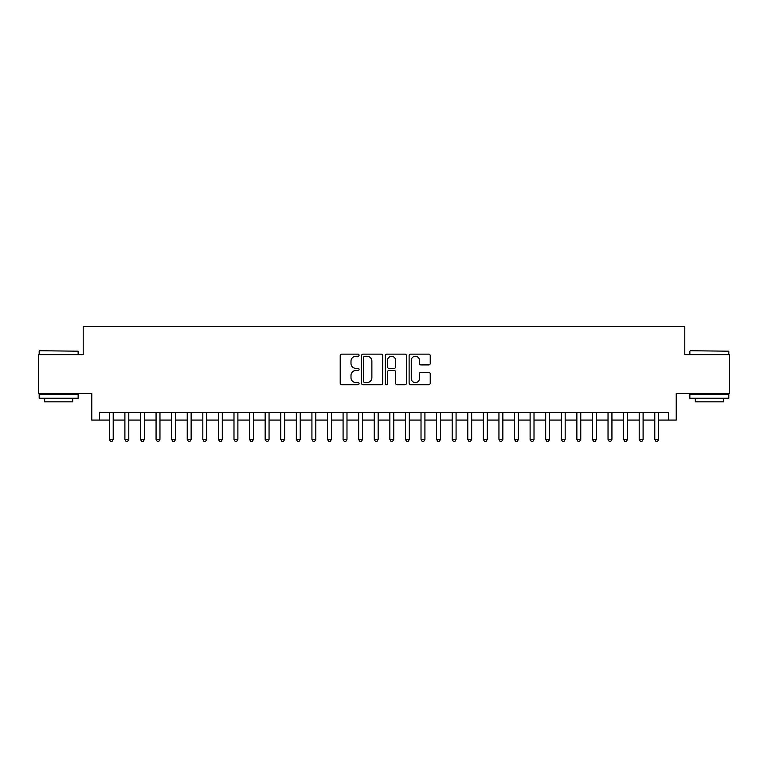 <?xml version="1.0" encoding="UTF-8"?>
<svg xmlns="http://www.w3.org/2000/svg" width="768" height="768" viewBox="0 0 768 768"><rect width="100%" height="100%" fill="white"/><g stroke="black" fill="none" stroke-linecap="round" stroke-linejoin="round"><path stroke-width="1.15" d="M359.069 355.2A1.075 1.075 0 0 0 357.994 354.134L341.741 354.134A1.526 1.526 0 0 0 340.214 355.661L340.214 383.194A1.526 1.526 0 0 0 341.741 384.73L357.994 384.73A1.075 1.075 0 0 0 359.069 383.654A1.075 1.075 0 0 0 357.994 382.589L355.891 382.589A4.896 4.896 0 0 1 350.995 377.693L350.995 375.398A4.896 4.896 0 0 1 355.891 370.502L357.994 370.502A1.075 1.075 0 0 0 359.069 369.427A1.075 1.075 0 0 0 357.994 368.362L355.891 368.362A4.896 4.896 0 0 1 350.995 363.466L350.995 361.171A4.896 4.896 0 0 1 355.891 356.275L357.994 356.275A1.075 1.075 0 0 0 359.069 355.2M428.707 364.915A1.526 1.526 0 0 0 430.234 363.389L430.234 355.661A1.526 1.526 0 0 0 428.707 354.134L410.659 354.134A1.526 1.526 0 0 0 409.123 355.661L409.123 383.194A1.526 1.526 0 0 0 410.659 384.73L428.707 384.73A1.526 1.526 0 0 0 430.234 383.194L430.234 373.862A1.526 1.526 0 0 0 428.707 372.336L420.979 372.336A1.526 1.526 0 0 0 419.453 373.862L419.453 378.49A4.09 4.09 0 0 1 415.363 382.589A4.09 4.09 0 0 1 411.264 378.49L411.264 360.365A4.09 4.09 0 0 1 415.363 356.275A4.09 4.09 0 0 1 419.453 360.365L419.453 363.389A1.526 1.526 0 0 0 420.979 364.915L428.707 364.915M99.571 420.077L99.571 412.291L668.429 412.291L668.429 420.077L676.224 420.077L676.224 393.581L729.6 393.581L729.6 354.624L684.797 354.624L684.797 326.573L83.203 326.573L83.203 354.624L38.4 354.624L38.4 393.581L91.776 393.581L91.776 420.077L109.315 420.077M382.666 355.661A1.526 1.526 0 0 0 381.13 354.134L363.082 354.134A1.526 1.526 0 0 0 361.555 355.661L361.555 383.194A1.526 1.526 0 0 0 363.082 384.73L381.13 384.73A1.526 1.526 0 0 0 382.666 383.194L382.666 355.661M386.87 354.134L404.918 354.134A1.526 1.526 0 0 1 406.445 355.661L406.445 383.194A1.526 1.526 0 0 1 404.918 384.73L397.19 384.73A1.526 1.526 0 0 1 395.664 383.194L395.664 372.029A1.526 1.526 0 0 0 394.138 370.502L389.011 370.502A1.526 1.526 0 0 0 387.485 372.029L387.485 383.654A1.075 1.075 0 0 1 386.41 384.73A1.075 1.075 0 0 1 385.334 383.654L385.334 355.661A1.526 1.526 0 0 1 386.87 354.134M113.213 420.077L124.896 420.077M128.794 420.077L140.486 420.077M144.374 420.077L156.067 420.077M159.965 420.077L171.648 420.077M175.546 420.077L187.238 420.077M191.136 420.077L202.819 420.077M206.717 420.077L218.41 420.077M222.307 420.077L233.99 420.077M237.888 420.077L249.581 420.077M253.478 420.077L265.162 420.077M269.059 420.077L280.752 420.077M284.65 420.077L296.333 420.077M300.23 420.077L311.923 420.077M315.811 420.077L327.504 420.077M331.402 420.077L343.085 420.077M346.982 420.077L358.675 420.077M362.573 420.077L374.256 420.077M378.154 420.077L389.846 420.077M393.744 420.077L405.427 420.077M409.325 420.077L421.018 420.077M424.915 420.077L436.598 420.077M440.496 420.077L452.189 420.077M456.077 420.077L467.77 420.077M471.667 420.077L483.35 420.077M487.248 420.077L498.941 420.077M502.838 420.077L514.522 420.077M518.419 420.077L530.112 420.077M534.01 420.077L545.693 420.077M549.59 420.077L561.283 420.077M565.181 420.077L576.864 420.077M580.762 420.077L592.454 420.077M596.352 420.077L608.035 420.077M611.933 420.077L623.626 420.077M627.514 420.077L639.206 420.077M643.104 420.077L654.787 420.077M658.685 420.077L668.429 420.077M364.762 356.275A1.075 1.075 0 0 0 363.696 357.341L363.696 381.514A1.075 1.075 0 0 0 364.762 382.589L366.979 382.589A4.896 4.896 0 0 0 371.875 377.693L371.875 361.171A4.896 4.896 0 0 0 366.979 356.275L364.762 356.275M395.664 360.442A4.09 4.09 0 0 0 391.574 356.352A4.09 4.09 0 0 0 387.485 360.442L387.485 366.826A1.526 1.526 0 0 0 389.011 368.362L394.138 368.362A1.526 1.526 0 0 0 395.664 366.826L395.664 360.442M113.213 412.291L113.213 439.402L109.315 439.402L109.315 412.291M113.213 439.402L112.042 441.427L110.477 441.427L109.315 439.402M39.648 350.726L78.144 351.197L39.648 350.726M58.656 398.256L39.178 398.256L39.178 394.368L78.144 394.368L78.144 398.256L58.656 398.256M72.691 398.256L72.691 401.846L44.63 401.846L44.63 398.256M690.326 350.726L728.822 351.197L690.326 350.726M709.344 398.256L689.856 398.256L689.856 394.368L728.822 394.368L728.822 398.256L709.344 398.256M723.37 398.256L723.37 401.846L695.309 401.846L695.309 398.256M128.794 412.291L128.794 439.402L124.896 439.402L124.896 412.291M128.794 439.402L127.622 441.427L126.067 441.427L124.896 439.402M144.374 412.291L144.374 439.402L140.486 439.402L140.486 412.291M144.374 439.402L143.213 441.427L141.648 441.427L140.486 439.402M159.965 412.291L159.965 439.402L156.067 439.402L156.067 412.291M159.965 439.402L158.794 441.427L157.238 441.427L156.067 439.402M175.546 412.291L175.546 439.402L171.648 439.402L171.648 412.291M175.546 439.402L174.384 441.427L172.819 441.427L171.648 439.402M191.136 412.291L191.136 439.402L187.238 439.402L187.238 412.291M191.136 439.402L189.965 441.427L188.41 441.427L187.238 439.402M206.717 412.291L206.717 439.402L202.819 439.402L202.819 412.291M206.717 439.402L205.546 441.427L203.99 441.427L202.819 439.402M222.307 412.291L222.307 439.402L218.41 439.402L218.41 412.291M222.307 439.402L221.136 441.427L219.581 441.427L218.41 439.402M237.888 412.291L237.888 439.402L233.99 439.402L233.99 412.291M237.888 439.402L236.717 441.427L235.162 441.427L233.99 439.402M253.478 412.291L253.478 439.402L249.581 439.402L249.581 412.291M253.478 439.402L252.307 441.427L250.752 441.427L249.581 439.402M269.059 412.291L269.059 439.402L265.162 439.402L265.162 412.291M269.059 439.402L267.888 441.427L266.333 441.427L265.162 439.402M284.65 412.291L284.65 439.402L280.752 439.402L280.752 412.291M284.65 439.402L283.478 441.427L281.914 441.427L280.752 439.402M300.23 412.291L300.23 439.402L296.333 439.402L296.333 412.291M300.23 439.402L299.059 441.427L297.504 441.427L296.333 439.402M315.811 412.291L315.811 439.402L311.923 439.402L311.923 412.291M315.811 439.402L314.65 441.427L313.085 441.427L311.923 439.402M331.402 412.291L331.402 439.402L327.504 439.402L327.504 412.291M331.402 439.402L330.23 441.427L328.675 441.427L327.504 439.402M346.982 412.291L346.982 439.402L343.085 439.402L343.085 412.291M346.982 439.402L345.821 441.427L344.256 441.427L343.085 439.402M362.573 412.291L362.573 439.402L358.675 439.402L358.675 412.291M362.573 439.402L361.402 441.427L359.846 441.427L358.675 439.402M378.154 412.291L378.154 439.402L374.256 439.402L374.256 412.291M378.154 439.402L376.982 441.427L375.427 441.427L374.256 439.402M393.744 412.291L393.744 439.402L389.846 439.402L389.846 412.291M393.744 439.402L392.573 441.427L391.018 441.427L389.846 439.402M409.325 412.291L409.325 439.402L405.427 439.402L405.427 412.291M409.325 439.402L408.154 441.427L406.598 441.427L405.427 439.402M424.915 412.291L424.915 439.402L421.018 439.402L421.018 412.291M424.915 439.402L423.744 441.427L422.179 441.427L421.018 439.402M440.496 412.291L440.496 439.402L436.598 439.402L436.598 412.291M440.496 439.402L439.325 441.427L437.77 441.427L436.598 439.402M456.077 412.291L456.077 439.402L452.189 439.402L452.189 412.291M456.077 439.402L454.915 441.427L453.35 441.427L452.189 439.402M471.667 412.291L471.667 439.402L467.77 439.402L467.77 412.291M471.667 439.402L470.496 441.427L468.941 441.427L467.77 439.402M487.248 412.291L487.248 439.402L483.35 439.402L483.35 412.291M487.248 439.402L486.086 441.427L484.522 441.427L483.35 439.402M502.838 412.291L502.838 439.402L498.941 439.402L498.941 412.291M502.838 439.402L501.667 441.427L500.112 441.427L498.941 439.402M518.419 412.291L518.419 439.402L514.522 439.402L514.522 412.291M518.419 439.402L517.248 441.427L515.693 441.427L514.522 439.402M534.01 412.291L534.01 439.402L530.112 439.402L530.112 412.291M534.01 439.402L532.838 441.427L531.283 441.427L530.112 439.402M549.59 412.291L549.59 439.402L545.693 439.402L545.693 412.291M549.59 439.402L548.419 441.427L546.864 441.427L545.693 439.402M565.181 412.291L565.181 439.402L561.283 439.402L561.283 412.291M565.181 439.402L564.01 441.427L562.454 441.427L561.283 439.402M580.762 412.291L580.762 439.402L576.864 439.402L576.864 412.291M580.762 439.402L579.59 441.427L578.035 441.427L576.864 439.402M596.352 412.291L596.352 439.402L592.454 439.402L592.454 412.291M596.352 439.402L595.181 441.427L593.616 441.427L592.454 439.402M611.933 412.291L611.933 439.402L608.035 439.402L608.035 412.291M611.933 439.402L610.762 441.427L609.206 441.427L608.035 439.402M627.514 412.291L627.514 439.402L623.626 439.402L623.626 412.291M627.514 439.402L626.352 441.427L624.787 441.427L623.626 439.402M643.104 412.291L643.104 439.402L639.206 439.402L639.206 412.291M643.104 439.402L641.933 441.427L640.378 441.427L639.206 439.402M658.685 412.291L658.685 439.402L654.787 439.402L654.787 412.291M658.685 439.402L657.523 441.427L655.958 441.427L654.787 439.402M39.178 354.624L39.178 351.197M48.067 394.368L48.067 393.581M69.254 394.368L69.254 393.581M78.144 354.624L78.144 351.197M689.856 354.624L689.856 351.197M698.746 394.368L698.746 393.581M719.933 394.368L719.933 393.581M728.822 354.624L728.822 351.197"/></g></svg>
